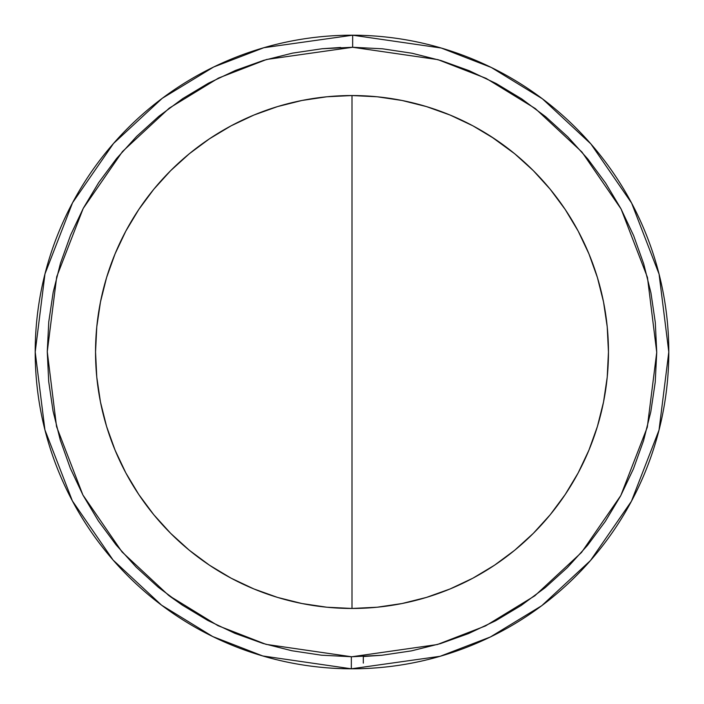 <?xml version="1.0" encoding="UTF-8"?>
<svg xmlns="http://www.w3.org/2000/svg" width="704" height="704" viewBox="0 0 704 704"><rect width="100%" height="100%" fill="white"/><g stroke="black" fill="none" stroke-linecap="round" stroke-linejoin="round"><path stroke-width="1.06" d="M352 656.735L437.316 644.547L485.505 625.926L534.785 595.822L581.522 552.455L620.796 495.554L647.293 427.249L656.735 352.326L647.451 277.385L621.104 209.018L581.944 152.038L535.304 108.566L486.086 78.355L437.932 59.638L352.651 47.274L352.678 35.2L441.25 48.03L491.269 67.452L542.406 98.806L590.885 143.924L631.62 203.095L659.076 274.111L668.8 352L659.032 430.074L631.435 501.257L590.48 560.534L541.754 605.686L490.38 636.979L440.158 656.286L351.322 668.8L351.349 656.726L352 656.735L351.349 656.726L351.322 668.8A316.8 316.8 0 0 1 35.2 352A316.8 316.8 0 0 1 352.678 35.2A316.8 316.8 0 0 1 668.8 352A316.8 316.8 0 0 1 351.322 668.8L262.75 655.97L212.731 636.548L161.594 605.194L113.115 560.076L72.38 500.905L44.924 429.889L35.2 352L44.968 273.926L72.565 202.743L113.52 143.466L162.246 98.314L213.62 67.021L263.842 47.714L352.678 35.2L352.651 47.274L266.684 59.453L218.495 78.074L169.215 108.178L122.478 151.545L83.204 208.446L56.707 276.751L47.265 351.674L56.549 426.615L82.896 494.982L122.056 551.962L168.696 595.434L217.914 625.645L266.068 644.362L351.349 656.726L321.508 655.204L291.949 650.76L262.979 643.438L234.863 633.318L207.865 620.488L182.266 605.079L158.286 587.242L136.18 567.134L116.142 544.958L98.375 520.925L83.054 495.273L70.312 468.239L60.28 440.088L53.055 411.092L48.699 381.524L47.265 351.674L48.77 321.825L53.178 292.274L60.465 263.287L70.558 235.162L83.354 208.155L98.736 182.53L116.556 158.541L136.638 136.409L158.787 116.354L182.802 98.56L208.437 83.204L235.462 70.435L263.595 60.377L292.591 53.117L322.15 48.734L352.651 47.274L382.492 48.796L412.051 53.24L441.021 60.562L469.137 70.682L496.135 83.512L521.734 98.921L545.714 116.758L567.82 136.866L587.858 159.042L605.625 183.075L620.946 208.727L633.688 235.761L643.72 263.912L650.945 292.908L655.301 322.476L656.735 352.326L655.23 382.175L650.822 411.726L643.535 440.713L633.442 468.838L620.646 495.845L605.264 521.47L587.444 545.459L567.362 567.591L545.213 587.646L521.198 605.44L495.563 620.796L468.538 633.565L440.405 643.623L411.409 650.883L381.85 655.266L352 656.735M494.481 138.767L472.894 125.822L450.138 115.069L426.448 106.586L402.028 100.47L377.133 96.774L352 95.542L326.867 96.774L301.972 100.47L277.552 106.586L253.862 115.069L231.106 125.822L209.519 138.767L189.306 153.754L170.658 170.658L153.754 189.306L138.767 209.519L125.822 231.106L115.069 253.862L106.586 277.552L100.47 301.972L96.774 326.867L95.542 352L96.774 377.133L100.47 402.028L106.586 426.448L115.069 450.138L125.822 472.894L138.767 494.481L153.754 514.694L170.658 533.342L189.306 550.246L209.519 565.233L231.106 578.178L253.862 588.931L277.552 597.414L301.972 603.53L326.867 607.226L352 608.458L377.133 607.226L402.028 603.53L426.448 597.414L450.138 588.931L472.894 578.178L494.481 565.233L514.694 550.246L533.342 533.342L550.246 514.694L565.233 494.481L578.178 472.894L588.931 450.138L597.414 426.448L603.53 402.028L607.226 377.133L608.458 352A256.458 256.458 0 0 1 352 608.458A256.458 256.458 0 0 1 95.542 352A256.458 256.458 0 0 1 352 95.542A256.458 256.458 0 0 1 608.458 352L607.226 326.867L603.53 301.972L597.414 277.552L588.931 253.862L578.178 231.106L565.233 209.519L550.246 189.306L533.342 170.658L514.694 153.754L491.163 136.585M381.858 655.266L363.317 656.524L363.317 663.106M182.406 605.176L169.479 596.024M322.142 48.734L340.683 47.476M533.342 533.342L538.19 528.361M170.658 170.658L165.81 175.639M209.519 565.233L212.837 567.415M96.774 326.867L95.542 352M607.226 377.133L608.458 352M352 608.458L352 95.542"/></g></svg>
